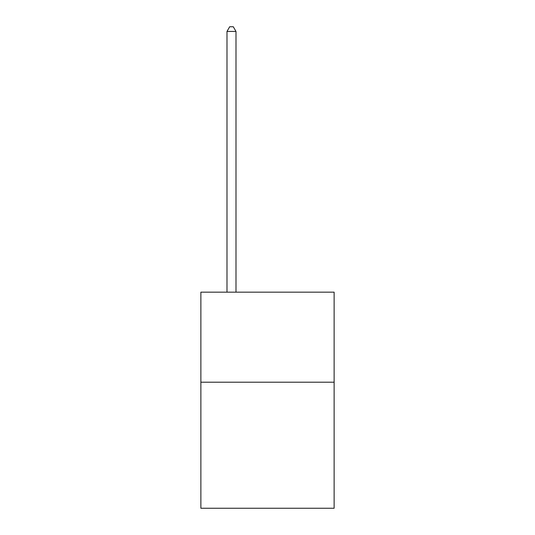<?xml version="1.0" encoding="UTF-8"?>
<svg xmlns="http://www.w3.org/2000/svg" width="535" height="535" viewBox="0 0 535 535"><rect width="100%" height="100%" fill="white"/><g stroke="black" fill="none" stroke-linecap="round" stroke-linejoin="round"><path stroke-width="0.8" d="M334.128 382.204L334.128 508.25L200.872 508.25L200.872 292.17L334.128 292.17L334.128 382.204L200.872 382.204M235.988 292.17L235.988 31.431L226.987 31.431L226.987 292.17M226.987 31.431L229.689 26.75L233.287 26.75L235.988 31.431"/></g></svg>

